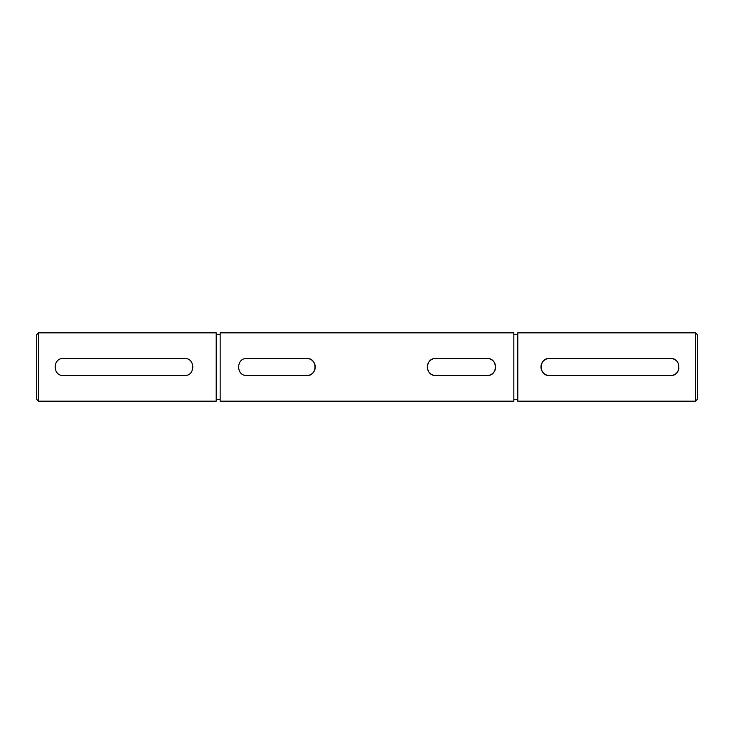 <?xml version="1.0" encoding="UTF-8"?>
<svg xmlns="http://www.w3.org/2000/svg" width="734" height="734" viewBox="0 0 734 734"><rect width="100%" height="100%" fill="white"/><g stroke="black" fill="none" stroke-linecap="round" stroke-linejoin="round"><path stroke-width="1.1" d="M695.511 332.832L697.3 334.621L697.3 399.379L695.511 401.168L695.511 332.832L517.791 332.832L517.791 401.168L695.511 401.168M36.7 399.379L36.7 334.621L38.489 332.832L38.489 401.168L36.7 399.379M517.791 334.713L513.846 334.713M517.791 399.287L513.846 399.287M487.082 375.542L435.822 375.542C424.821 376.065 424.793 357.944 435.822 358.458L487.082 358.458C498.092 357.935 498.111 376.056 487.082 375.542A8.542 8.542 0 0 0 495.624 367A8.542 8.542 0 0 0 487.082 358.458M246.918 358.458L306.711 358.458C317.721 357.935 317.739 376.056 306.711 375.542L246.918 375.542C235.908 376.065 235.889 357.944 246.918 358.458M513.846 401.168L513.846 332.832L220.154 332.832L220.154 401.168L513.846 401.168M220.154 334.713L216.209 334.713M220.154 399.287L216.209 399.287M184.5 375.542L63.463 375.542C52.453 376.065 52.435 357.944 63.463 358.458L184.5 358.458C195.501 357.935 195.528 376.056 184.5 375.542M38.489 401.168L216.209 401.168L216.209 332.832L38.489 332.832M549.5 358.458L670.537 358.458C681.547 357.935 681.565 376.056 670.537 375.542L549.5 375.542C538.499 376.065 538.472 357.944 549.5 358.458A8.542 8.542 0 0 0 540.967 367A8.542 8.542 0 0 0 549.5 375.542M435.822 375.542A8.542 8.542 0 0 1 427.289 367.009M427.445 365.33A8.542 8.542 0 0 1 435.822 358.458M238.541 368.67A8.542 8.542 0 0 1 238.376 367.009M306.711 358.458A8.542 8.542 0 0 1 315.253 367A8.542 8.542 0 0 1 306.711 375.542M670.537 358.458A8.542 8.542 0 0 1 676.574 360.963M678.913 368.67A8.542 8.542 0 0 1 670.537 375.542"/></g></svg>
